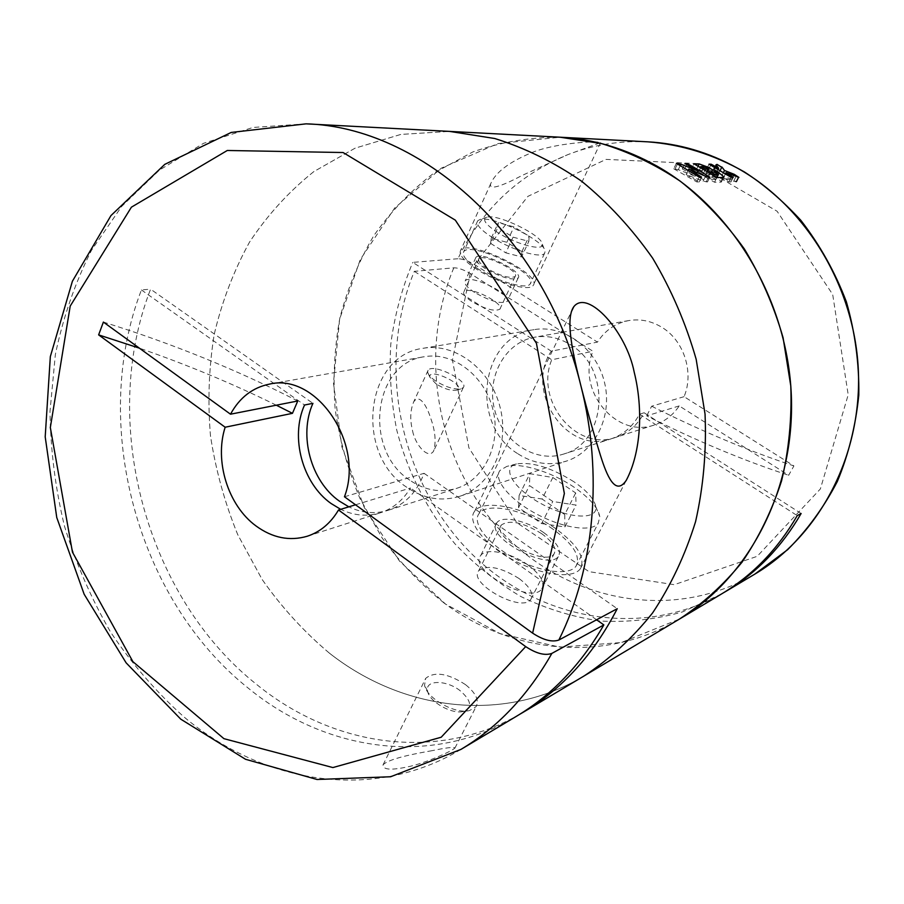 <?xml version="1.0" encoding="UTF-8"?>
<svg xmlns="http://www.w3.org/2000/svg" width="904" height="904" viewBox="0 0 904 904"><rect width="100%" height="100%" fill="white"/><g stroke="black" fill="none" stroke-linecap="round" stroke-linejoin="round"><path stroke-width="0.68" stroke-dasharray="4.52 3.39" d="M409.715 480.137C363.408 450.531 372.572 363.544 424.01 356.775C452.701 351.385 484.623 375.296 492.929 409.546C501.562 443.728 484.476 479.764 456.576 488.375C440.338 493.121 424.722 490.375 409.715 480.137M344.458 496.771L424.066 473.312C416.936 492.217 405.015 504.534 388.313 510.263C375.137 514.263 361.984 513.122 348.842 506.839M355.521 504.794L410.484 488.013C402.901 500.409 392.856 508.681 380.347 512.817C367.103 516.839 353.882 515.675 340.684 509.325M518.998 578.492C500.748 567.181 487.358 564.559 478.826 570.605C467.3 583.103 522.286 613.5 530.885 599.262C533.846 593.634 529.88 586.707 518.998 578.492M596.595 619.782L410.484 488.013M465.447 684.599C447.875 673.288 434.621 671.197 425.694 678.35L424.564 685.175C426.473 698.261 455.345 714.578 469.583 710.533L476.058 706.691C479.38 700.34 475.843 692.972 465.447 684.599M432.112 750.67C417.512 753.247 388.912 758.388 383.059 764.84C382.697 770.027 391.827 770.502 410.45 766.253C425.106 762.886 449.864 752.286 454.904 748.105C454.497 746.727 446.892 747.585 432.112 750.67M519.789 714.262C435.434 762.739 331.983 745.834 256.928 684.69C145.6 596.696 98.954 422.066 150.584 289.167L312.931 403.342M329.406 653.151C304.038 631.817 281.619 607.262 262.137 579.475L237.741 534.659C224.768 502.839 215.683 469.91 210.485 435.875C207.592 401.636 208.835 367.815 214.203 334.412C221.932 301.676 233.684 270.94 249.47 242.215C267.437 215.073 288.885 191.535 313.812 171.613L355.08 148.177L400.856 134.413L449.582 131.396L400.856 134.413L355.08 148.177L313.812 171.613C288.885 191.535 267.437 215.073 249.47 242.215C233.684 270.94 221.932 301.676 214.203 334.412C208.835 367.815 207.592 401.636 210.485 435.875C215.683 469.91 224.768 502.839 237.741 534.659L262.137 579.475C281.619 607.262 304.038 631.817 329.406 653.151C402.37 710.657 503.325 724.454 584.323 675.808C503.325 724.454 402.37 710.657 329.406 653.151M516.229 716.42C430.88 767.643 324.965 750.953 248.51 688.351C136.673 599.589 89.722 423.784 141.419 289.947L150.584 289.167M527.699 564.785C510.975 552.626 486.103 547.474 480.815 555.372C467.424 569.644 531.925 605.217 541.79 588.854C545.18 582.368 540.479 574.345 527.699 564.785M424.066 473.312L617.24 608.697M543.892 532.727C526.942 520.636 502.002 515.167 496.872 522.704C483.776 536.264 548.931 571.961 558.457 556.299C561.712 550.084 556.853 542.219 543.892 532.727M555.079 528.207C526.173 507.709 483.719 498.285 474.713 511.189C466.464 521.156 483.425 543.812 512.229 559.508C540.92 575.351 572.876 579.362 580.323 568.808C585.803 557.96 577.396 544.423 555.079 528.207M552.864 529.1C526.343 510.263 487.369 501.641 479.154 513.472C471.594 522.636 487.199 543.406 513.562 557.768C539.824 572.255 569.102 575.961 575.961 566.277C581.001 556.378 573.305 543.982 552.864 529.1M552.83 477.504L575.69 492.974L576.051 505.099L552.785 501.494L529.45 485.55L529.857 473.696L552.83 477.504L542.061 499.019L519.122 495.448L529.857 473.696M573.904 481.753C551.237 467.583 532.083 461.65 516.444 463.944C500.918 467.639 513.404 488.781 541.349 503.777C569.136 518.998 598.03 520.139 595.804 506.748C594.357 499.155 587.058 490.827 573.904 481.753M574.096 487.222C551.926 472.024 520.896 462.306 506.748 466.441L500.115 470.329C492.827 478.871 508.963 499.132 535.688 513.562C562.311 528.106 591.623 532.422 598.188 523.348L599.804 516.692C598.052 507.675 589.487 497.844 574.096 487.222M541.62 533.642C523.1 522.354 509.653 519.484 501.291 525.043C490.115 536.693 545.892 567.226 554.084 553.836C556.875 548.525 552.728 541.79 541.62 533.642M460.204 690.746C446.214 679.593 424.518 679.74 427.66 691.3C429.231 701.753 452.034 714.646 463.379 711.437C472.555 707.572 471.492 700.668 460.204 690.746M519.122 495.448L518.534 507.596L541.665 523.586L552.785 501.494M518.534 507.596L529.45 485.55M541.665 523.586L564.91 526.964L576.051 505.099M564.91 526.964L564.729 514.534L575.69 492.974M564.729 514.534L542.061 499.019M141.419 289.947L304.524 405.026M297.732 400.992C236.837 369.781 172.054 343.475 103.384 322.073M276.319 405.207C232.69 383.691 187.049 364.685 139.397 348.164M406.484 487.086C354.345 453.616 364.933 355.532 423.14 348.289C455.266 342.526 490.917 369.352 500.217 407.749C509.89 446.045 490.872 486.408 459.763 496.285C441.299 501.833 423.547 498.771 406.484 487.086M517.382 453.458C469.368 424.1 480.148 336.378 533.959 329.666C563.655 324.366 596.154 347.972 604.392 381.963C612.957 415.874 595.216 451.921 566.492 461.074C549.429 466.227 533.055 463.684 517.382 453.458M444.282 603.171C420.823 584.425 400.11 562.706 382.143 538.004L359.747 498.036C347.893 469.571 339.712 440.067 335.192 409.535C332.853 378.799 334.367 348.435 339.768 318.445C347.351 289.065 358.673 261.505 373.725 235.786C390.788 211.502 410.992 190.495 434.361 172.754L472.837 151.951C500.658 142.064 529.755 137.159 560.13 137.216L497.754 143.6L441.423 168.11L394.743 207.943L360.267 259.584L339.599 319.214L333.463 382.934L341.893 446.926L364.278 507.472L399.432 560.977L445.536 604.087L500.104 633.681L559.983 647.14L621.24 642.552L679.39 619.104C605.081 663.785 511.811 653.626 444.282 603.171M723.449 592.809C637.026 642.303 528.467 617.161 463.187 544.942C397.658 472.645 377.363 361.001 414.314 271.347L453.819 267.81C458.362 267.833 463.808 269.72 470.17 273.46L592.945 351.26C576.243 390.223 616.2 438.96 654.541 424.914C664.7 421.558 672.926 415.23 679.22 405.919L788.672 475.267L793.915 465.91L684.057 396.675C694.328 372.482 683.865 340.232 661.57 327.124C651.095 320.875 640.134 318.683 628.709 320.581C615.443 323.203 605.036 330.378 597.476 342.107L551.304 351.181C524.004 391.364 566.729 455.254 611.047 438.858L563.61 454.068C606.776 443.016 611.997 368.47 570.458 344.74C559 337.667 547.078 335.158 534.693 337.203C505.087 342.254 486.228 376.957 494.477 409.162C502.195 441.502 535.078 463.402 563.61 454.068M647.908 141.838C619.952 140.515 593.34 144.764 568.062 154.55L600.572 142.662C599.499 140.493 553.915 142.742 530.151 153.318C508.749 162.426 495.629 172.472 490.815 183.444C487.685 192.077 506.963 183.557 521.653 175.67L568.062 154.55C518.308 175.093 481.595 209.83 457.91 258.747C462.464 258.815 467.91 260.714 474.272 264.454L597.476 342.107M654.541 424.914L615.861 437.321C628.178 433.185 637.602 425.004 644.145 412.778L639.456 414.179C632.89 426.485 623.41 434.711 611.047 438.858M615.861 437.321C576.108 451.876 534.592 400.596 551.745 359.769L592.945 351.26M679.22 405.919L646.688 415.863C696.103 440.689 743.427 460.486 788.672 475.267M684.057 396.675L651.66 406.224L646.688 415.863M412.608 430.959C415.185 444.734 428.123 459.797 433.592 451.119C436.327 441.796 435.287 430.632 430.473 417.625C427.095 406.732 419.388 392.89 413.693 401.907C410.201 410.224 409.84 419.897 412.608 430.959M435.581 380.912C430.982 377.759 428.36 374.923 427.728 372.425L428.101 370.29C432.485 362.832 469.187 380.81 463.3 387.522L461.187 388.81C454.294 389.76 445.762 387.127 435.581 380.912M457.91 258.747L412.778 262.375L551.304 351.181M721.335 594.086L682.565 611.895C655.377 619.511 627.873 622.551 600.053 621.003C572.526 616.935 546.152 608.787 520.919 596.561C496.714 582.232 474.781 564.717 455.13 544.027C427.581 511.155 407.67 472.171 396.766 430.123C391.138 401.692 389.138 373.103 390.765 344.334C394.494 315.846 401.828 288.523 412.778 262.375M474.611 292.455C466.916 287.336 463.775 283.483 465.198 280.918C469.752 273.562 513.472 294.885 507.189 301.394C501.189 304.286 490.33 301.303 474.611 292.455M466.577 290.557C476.442 288.862 504.568 304.569 499.867 309.202C494.691 311.756 485.391 309.236 471.978 301.653C465.39 297.258 462.724 293.936 463.955 291.676L466.577 290.557M414.314 271.347L551.745 359.769M639.456 414.179L797.238 515.619M477.075 269.505C463.786 260.781 458.339 254.34 460.724 250.205C468.43 238.306 543.462 274.839 533.134 285.483C529.462 291.834 497.934 283.008 477.075 269.505M478.77 269.347C466.588 261.346 461.582 255.448 463.763 251.64C470.792 240.724 539.643 274.24 530.139 283.98C526.749 289.788 497.878 281.709 478.77 269.347M485.504 268.725C477.73 263.629 474.521 259.866 475.899 257.425C480.284 250.431 524.263 271.855 518.128 277.991C512.218 280.658 501.336 277.573 485.504 268.725M487.166 268.567C480.499 264.205 477.753 260.973 478.928 258.872C482.668 252.883 520.399 271.256 515.122 276.511C510.048 278.782 500.726 276.138 487.166 268.567M493.098 238.012C480.758 230.091 475.628 224.35 477.696 220.802L479.877 219.57C492.296 215.062 545.168 240.769 545.112 251.312L544.581 253.335C541.372 258.759 512.432 250.272 493.098 238.012M498.16 232.825C485.595 224.621 481.798 219.423 486.793 217.231C497.245 213.412 542.49 235.402 542.355 244.249C544.242 251.572 516.805 244.634 498.16 232.825M513.065 237.153L528.829 241.368L529.1 236.17L513.958 226.904L498.341 222.655L497.72 227.706L513.065 237.153L505.811 252.837L521.563 256.928L528.829 241.368M436.09 383.929L429.852 377.171C427.976 366.346 468.893 386.381 456.43 390.189C450.938 390.957 444.158 388.867 436.09 383.929M521.563 256.928L521.924 251.583L506.873 242.283L491.267 238.159L490.556 243.368L497.72 227.706M490.556 243.368L505.811 252.837M521.924 251.583L529.1 236.17M506.873 242.283L513.958 226.904M491.267 238.159L498.341 222.655M644.145 412.778L801.136 513.506M673.717 168.765L696.871 181.953L699.21 181.953L686.113 174.506L703.063 181.116L707.493 181.953L684.611 168.958L682.271 168.912L695.199 176.269L678.271 169.647L673.717 168.765L676.384 163.353M696.871 181.953L699.278 177.127M699.21 181.953L701.617 177.139M686.113 174.506L688.317 170.076M707.493 181.953L709.877 177.195M684.611 168.958L686.791 164.562M682.271 168.912L684.916 163.567M695.199 176.269L697.086 172.483M691.311 169.082L714.522 182.235L721.29 182.088C720.556 180.224 716.736 177.896 709.832 175.116C704.86 171.85 700.43 169.873 696.543 169.172L691.311 169.082L693.933 163.793M714.522 182.235L716.872 177.568L715.945 179.41L711.855 177.218L707.843 177.195L709.934 173.014M709.832 175.116L711.403 171.986M698.498 171.896L702.916 174.404L706.024 174.393L701.425 171.941L698.498 171.896L700.702 167.477M702.916 174.404L705.097 170.042M707.843 177.195L711.798 179.433L713.776 175.489M711.798 179.433L715.945 179.41M706.453 169.353L728.771 181.964L730.907 181.964L723.449 177.749L736.59 181.964L731.765 179.241L721.889 175.681L719.268 172.189L714.476 169.5L713.38 170.02L716.024 173.568L708.634 169.387L706.453 169.353L709.041 164.178M728.771 181.964L731.11 177.342M730.907 181.964L733.234 177.365M723.449 177.749L725.505 173.681M736.59 181.964L738.907 177.399M731.765 179.241L733.539 175.738M721.889 175.681L723.528 172.438M719.268 172.189L720.172 170.393M714.476 169.5L716.488 165.488M716.024 173.568L718.205 169.24M708.634 169.387L710.781 165.104M651.66 406.224C701.21 431.084 748.625 450.983 793.915 465.91M460.893 749.427C372.256 802.582 262.657 783.372 183.58 716.601C156.076 691.865 131.701 663.638 110.469 631.896C91.259 598.606 75.925 563.35 64.466 526.128C55.347 488.25 50.522 450.011 50.002 411.41L55.347 354.617C63.02 317.654 75.055 282.918 91.44 250.385L121.69 206.394L159.364 170.144L203.547 143.318L252.996 127.453L306.072 123.848M470.17 273.46L452.429 360.074L468.905 447.842L516.772 522.636L588.99 571.656L674.237 584.685L757.19 556.322L820.357 488.962L848.201 394.799L832.686 294.455L777.09 211.253L695.176 163.522L606.019 159.386L527.902 196.36L474.272 264.454M453.819 267.81C417.377 354.357 437.14 462.339 501.324 531.529C565.249 600.674 671.378 623.331 754.885 574.085M703.063 181.116L705.515 176.223M706.16 181.953L708.544 177.195M678.271 169.647L680.328 165.477M675.119 168.788L677.503 163.952M720.714 182.235L723.042 177.613M696.543 169.172L698.103 166.031M701.425 171.941L704.103 166.596M705.832 174.438L707.346 171.41M711.855 177.218L714.465 172.031M715.787 179.444L716.77 177.5M733.562 181.399L735.924 176.743M735.833 181.964L738.161 177.399M713.708 169.477L716.002 164.901M713.38 170.02L715.968 164.856M388.313 510.263L456.576 488.375M269.595 384.087L424.01 356.775M307.247 536.241L380.347 512.817M454.904 748.116L476.058 706.691M383.047 764.84L425.694 678.35M541.79 588.854L558.457 556.299M480.815 555.372L496.872 522.704M580.323 568.808L626.291 480.295M474.713 511.189L571.384 311.677M516.444 463.944L506.748 466.441M595.804 506.748L599.804 516.692M575.961 566.277L598.188 523.348M479.154 513.472L500.115 470.329M530.885 599.262L554.084 553.836M478.826 570.605L501.291 525.043M463.379 711.437L469.583 710.533M427.66 691.3L424.564 685.175M459.763 496.285L566.492 461.074M423.14 348.289L533.959 329.666M628.709 320.581L534.693 337.203M428.101 370.29L413.682 401.896M463.3 387.522L433.604 451.13M490.815 183.444L460.724 250.205M600.572 142.662L533.134 285.483M475.899 257.425L465.198 280.918M518.128 277.991L507.189 301.394M478.928 258.872L463.955 291.676M515.122 276.511L499.867 309.202M477.696 220.802L463.763 251.64M544.581 253.335L530.139 283.98M486.793 217.231L479.877 219.57M542.355 244.249L545.112 251.312M456.43 390.189L461.187 388.81M429.852 377.171L427.728 372.425M721.29 182.088L723.629 177.444M706.024 174.393L707.482 171.489M713.29 169.579L715.821 164.539"/><path stroke-width="1.36" d="M596.595 619.782L603.849 624.913L551.869 653.4C545.022 655.841 536.298 653.581 525.687 646.609L338.514 509.992C330.683 523.19 320.265 531.947 307.247 536.241C289.54 541.383 272.42 537.936 255.911 525.879C228.011 505.472 214.237 461.096 225.152 427.23L98.626 334.875L103.384 322.073L230.509 414.201C239.617 397.534 252.634 387.5 269.595 384.087C316.513 372.685 364.775 443.74 344.458 496.771L532.625 633.139C543.304 640.1 552.039 642.405 558.853 640.032L617.24 608.697C593.679 654.372 562.39 688.859 523.359 712.171L519.789 714.262M348.842 506.839L339.305 501.076C310.795 481.086 298.467 435.355 312.931 403.342L304.524 405.026C290.026 437.276 302.433 483.346 331.101 503.517L340.684 509.325M225.152 427.23L292.467 413.331L276.319 405.207M230.509 414.201L297.732 400.992L292.467 413.331M338.514 509.992L355.521 504.794M551.869 653.4C527.936 695.526 497.618 727.539 460.893 749.427L390.641 776.751L317.01 779.485L245.549 759.292L180.766 719.177L126.119 662.835L84.151 594.233L56.749 517.506L45.2 436.847L50.33 356.594L72.388 281.257L110.977 215.559L164.765 164.37L231.187 132.447L306.072 123.848L449.582 131.396L494.77 138.515C524.896 147.883 553.836 162.11 581.588 181.195C608.166 202.903 631.851 228.565 652.654 258.182C671.356 289.653 685.865 323.349 696.159 359.25L705.052 414.1C706.578 451.073 703.414 486.917 695.571 521.642C685.175 555.101 670.858 585.532 652.609 612.912C632.45 638.122 609.691 659.084 584.323 675.808L679.39 619.104C748.523 578.164 795.057 490.42 791.339 395.523C787.576 300.682 732.974 209.265 657.524 166.426C626.088 148.731 593.623 139.001 560.13 137.216L601.51 143.578C628.992 151.895 655.298 164.471 680.418 181.297C704.419 200.405 725.742 222.972 744.376 248.984C761.1 276.624 774.005 306.207 783.09 337.734L790.785 385.963C791.949 418.518 788.876 450.158 781.564 480.883C771.959 510.568 758.784 537.665 742.048 562.175C723.562 584.831 702.679 603.804 679.39 619.104L721.335 594.086C752.422 575.498 777.722 549.338 797.238 515.619L801.136 513.506C781.711 547.022 756.524 573.046 725.584 591.555L723.449 592.809M306.072 123.848C420.778 126.775 544.739 236.486 580.764 385.285C572.842 353.859 565 318.875 573.814 306.682C587.634 288.851 626.37 331.486 634.212 372.222C643.388 408.947 641.06 452.508 626.291 480.295C615.409 496.635 606.765 475.481 600.629 455.932C593.973 434.609 587.351 411.071 580.764 385.285C603.454 473.651 594.436 568.492 558.853 640.032M603.849 624.913C580.797 664.824 551.598 695.323 516.229 716.42L460.893 749.427M139.397 348.164L98.626 334.875M647.908 141.838C681.367 144.403 713.482 154.415 744.274 171.873C763.597 184.28 782.446 200.417 800.808 220.282C819.894 244.939 835.081 272.115 846.37 301.812C855.116 332.423 859.263 363.51 858.8 395.082C855.726 425.648 848.562 454.441 837.33 481.47C823.951 507.223 807.385 529.959 787.644 549.688L754.885 574.085C818.64 536.264 861.376 457.175 858.438 372.448C855.433 287.777 806.255 206.451 737.325 168.076C708.6 152.234 678.791 143.487 647.908 141.838L449.582 131.396L494.77 138.515C524.896 147.883 553.836 162.11 581.588 181.195C608.166 202.903 631.851 228.565 652.654 258.182C671.356 289.653 685.865 323.349 696.159 359.25L705.052 414.1C706.578 451.073 703.414 486.917 695.571 521.642C685.175 555.101 670.858 585.532 652.609 612.912C632.45 638.122 609.691 659.084 584.323 675.808L523.359 712.171M722.499 167.771L724.511 170.483L734.251 174.336L738.907 177.399L726.014 172.675L733.234 177.365L731.11 177.342L709.041 164.178L711.222 164.234L718.68 168.302L715.968 164.856L717.041 164.381L722.499 167.771M716.872 177.568L723.607 177.433C723.042 175.319 719.335 172.777 712.488 169.828L708.77 167.489L699.154 163.929L693.933 163.793L716.872 177.568L718.477 174.393L714.465 172.031L710.465 171.975L709.934 173.014M693.752 167.172L709.877 177.195L705.515 176.223L688.837 169.025L701.617 177.139L699.278 177.127L676.384 163.353L680.949 164.212L697.865 170.912L684.916 163.567L687.255 163.624L693.752 167.172M688.317 170.076L688.837 169.025M686.791 164.562L687.255 163.624M697.086 172.483L697.865 170.912M711.403 171.986L712.488 169.828M705.097 170.042L705.595 169.048L701.176 166.528L700.702 167.477M707.346 171.41L708.679 169.048L704.103 166.596L701.176 166.528M713.776 175.489L714.318 174.415L710.465 171.975M716.77 177.5L718.454 174.404M708.51 169.105L705.595 169.048M718.296 174.461L714.318 174.415M725.505 173.681L726.014 172.675M733.539 175.738L734.251 174.336M723.528 172.438L724.511 170.483M720.172 170.393L721.889 166.98M716.488 165.488L717.041 164.381M718.205 169.24L718.68 168.302M710.781 165.104L711.222 164.234M525.687 646.609L441.208 737.223L332.875 767.564L223.921 738.67L132.888 661.649L72.456 552.163L50.33 427.536L70.207 306.083L131.408 207.174L227.299 150.482L343.091 152.527L455.333 220.158L536.422 343.271L564.356 493.494L532.625 633.139M680.328 165.477L680.949 164.212M677.503 163.952L677.785 163.387M698.103 166.031L699.154 163.929M571.384 311.677L573.791 306.705M754.885 574.085L725.584 591.555M707.482 171.489L708.702 169.059"/></g></svg>
